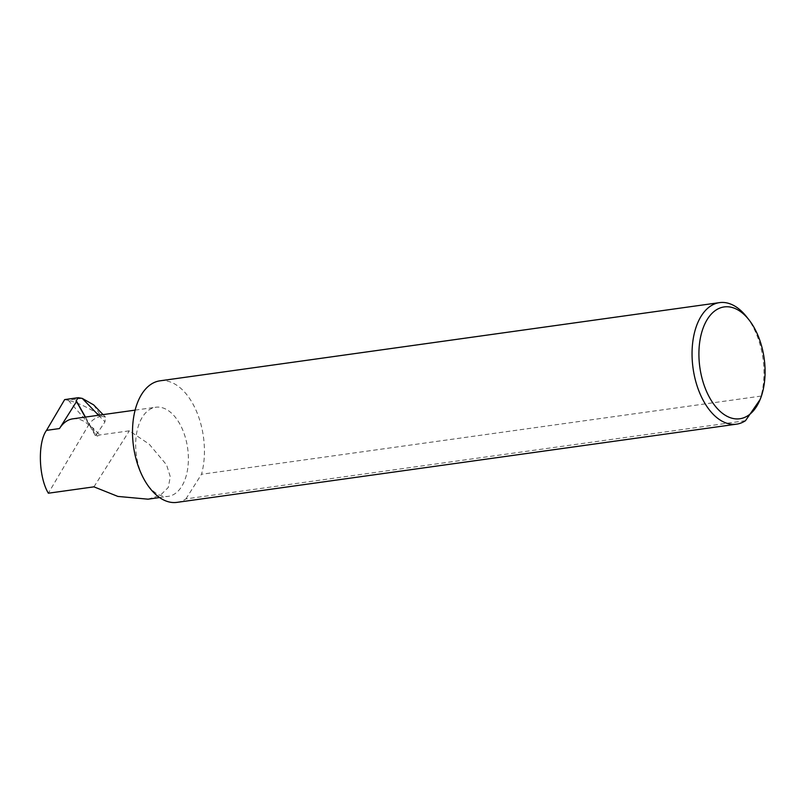 <?xml version="1.0" encoding="UTF-8"?>
<svg xmlns="http://www.w3.org/2000/svg" width="805" height="805" viewBox="0 0 805 805"><rect width="100%" height="100%" fill="white"/><g stroke="black" fill="none" stroke-linecap="round" stroke-linejoin="round"><path stroke-width="0.6" stroke-dasharray="4.03 3.02" d="M148.009 499.181L160.366 495.276L168.275 487.478L170.278 476.751L166.595 464.898L149.106 444.088L129.333 430.836L99.84 434.952L97.194 436.159A1.64 0.755 150.7 0 1 95.664 436.169A1.64 0.755 150.7 0 1 95.785 435.525L104.962 421.89L98.542 415.249M144.337 479.8A44.989 25.871 82 0 0 168.255 496.353A44.989 25.871 82 0 0 187.575 469.476A44.989 25.871 82 0 0 179.716 423.792A44.989 25.871 82 0 0 155.798 407.239A44.989 25.871 82 0 0 136.478 434.116A44.989 25.871 82 0 0 144.337 479.8M746.537 316.737A61.361 35.289 -98 0 1 752.142 325.2A61.361 35.289 -98 0 1 761.037 396.08L759.336 401.454M745.49 420.693L185.935 498.899A61.361 35.289 -98 0 1 176.959 502.37M159.974 380.825A61.361 35.289 -98 0 1 192.596 403.396A61.361 35.289 -98 0 1 201.492 474.276L761.037 396.08M64.662 399.592L68.002 400.276L81.949 398.324M68.395 400.387L89.174 424.034C92.022 420.009 96.067 417.393 101.319 416.175L100.786 415.601C88.751 407.763 77.954 402.691 68.395 400.387L68.002 400.276M89.174 424.034L48.36 493.213M93.632 404.855L100.786 415.601M101.319 416.175L105.465 417.101L104.962 421.89M85.25 417.101L90.874 427.143A44.989 25.871 82 0 0 72.792 418.842M90.874 427.143L92.233 427.314L99.84 434.952M93.954 486.844L129.333 430.836M185.935 498.899L201.492 474.276M85.431 417.081L95.785 435.525M92.233 427.314L97.194 436.159M159.571 497.56L168.255 496.353M105.465 417.101L103.06 414.615M76.113 401.343L95.664 436.169M135.119 410.137L155.798 407.239"/><path stroke-width="1.21" d="M85.25 417.101L76.525 401.564L59.469 428.562L46.509 430.373C37.563 442.579 38.59 477.134 48.36 493.213L93.954 486.844L117.892 496.423L148.009 499.181L159.571 497.56M709.799 397.992A56.461 32.462 82 0 0 760.151 399.461A56.461 32.462 82 0 0 754.194 327.705A56.461 32.462 82 0 0 749.032 319.907A56.461 32.462 82 0 0 705.422 322.745A56.461 32.462 82 0 0 709.799 397.992M760.151 399.461L745.49 420.693A61.361 35.289 -98 0 1 736.505 424.175A61.361 35.289 -98 0 1 703.882 401.604A61.361 35.289 -98 0 1 693.155 339.277A61.361 35.289 -98 0 1 719.519 302.63A61.361 35.289 -98 0 1 746.537 316.737L749.032 319.907M736.505 424.175L176.959 502.37A61.361 35.289 -98 0 1 144.337 479.8A61.361 35.289 -98 0 1 133.61 417.473A61.361 35.289 -98 0 1 159.974 380.825L719.519 302.63M46.509 430.373L64.662 399.592L78.256 397.69L82.251 398.395L93.632 404.855L103.06 414.615M76.525 401.564A1.64 0.755 150.7 0 1 76.113 401.343A1.64 0.755 150.7 0 1 76.234 400.689L78.256 397.69M135.119 410.137L72.792 418.842A44.989 25.871 82 0 0 59.469 428.562M76.234 400.689L85.431 417.081M98.542 415.249L82.251 398.395"/></g></svg>
